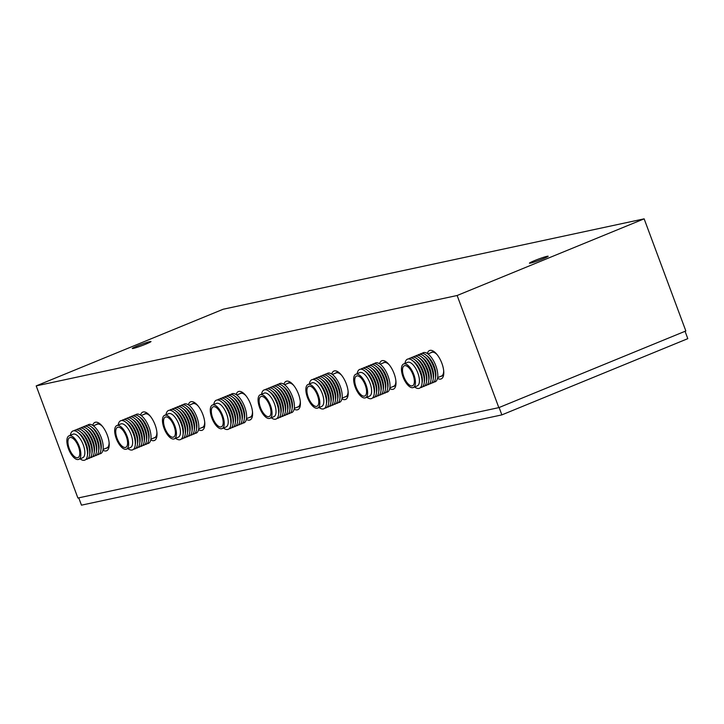 <?xml version="1.0" encoding="UTF-8"?>
<svg xmlns="http://www.w3.org/2000/svg" width="724" height="724" viewBox="0 0 724 724"><rect width="100%" height="100%" fill="white"/><g stroke="black" fill="none" stroke-linecap="round" stroke-linejoin="round"><path stroke-width="1.09" d="M102.935 450.201A15.34 6.579 -112.3 0 0 108.808 447.875A15.34 6.579 -112.3 0 0 107.315 435.169A15.34 6.579 -112.3 0 0 98.564 422.888A15.34 6.579 -112.3 0 0 92.753 425.359M150.737 439.939A15.34 6.579 -112.3 0 0 156.601 437.613A15.34 6.579 -112.3 0 0 155.108 424.907A15.34 6.579 -112.3 0 0 146.357 412.626A15.34 6.579 -112.3 0 0 140.556 415.096M198.53 429.676A15.34 6.579 -112.3 0 0 204.403 427.35A15.34 6.579 -112.3 0 0 202.901 414.644A15.34 6.579 -112.3 0 0 194.159 402.363A15.34 6.579 -112.3 0 0 188.349 404.825M246.332 419.404A15.34 6.579 -112.3 0 0 252.196 417.087A15.34 6.579 -112.3 0 0 250.703 404.381A15.34 6.579 -112.3 0 0 241.952 392.1A15.34 6.579 -112.3 0 0 236.142 394.562M294.125 409.141A15.34 6.579 -112.3 0 0 299.989 406.825A15.34 6.579 -112.3 0 0 298.496 394.109A15.34 6.579 -112.3 0 0 289.754 381.838A15.34 6.579 -112.3 0 0 283.944 384.299M341.918 398.879A15.34 6.579 -112.3 0 0 347.792 396.553A15.34 6.579 -112.3 0 0 346.298 383.847A15.34 6.579 -112.3 0 0 337.547 371.566A15.34 6.579 -112.3 0 0 331.737 374.037M389.72 388.616A15.34 6.579 -112.3 0 0 395.585 386.29A15.34 6.579 -112.3 0 0 394.091 373.584A15.34 6.579 -112.3 0 0 385.34 361.303A15.34 6.579 -112.3 0 0 379.53 363.774M437.513 378.353A15.34 6.579 -112.3 0 0 443.378 376.028A15.34 6.579 -112.3 0 0 441.884 363.321A15.34 6.579 -112.3 0 0 433.142 351.04A15.34 6.579 -112.3 0 0 427.332 353.502M530.466 263.129A9.973 0.688 159.6 0 1 529.452 263.183A9.973 0.688 159.6 0 1 536.502 259.844A9.973 0.688 159.6 0 1 547.136 256.296A9.973 0.688 159.6 0 1 548.149 256.233A9.973 0.688 159.6 0 1 541.09 259.572A9.973 0.688 159.6 0 1 530.466 263.129M133.325 348.416A9.973 0.688 159.6 0 1 132.311 348.47A9.973 0.688 159.6 0 1 139.361 345.131A9.973 0.688 159.6 0 1 149.995 341.583A9.973 0.688 159.6 0 1 150.999 341.52A9.973 0.688 159.6 0 1 143.949 344.859A9.973 0.688 159.6 0 1 133.325 348.416M644.143 218.838L457.134 295.501L36.2 385.892L223.209 309.229L644.143 218.838L685.845 330.968L498.836 407.63L457.134 295.501M498.836 407.63L77.902 498.031L36.2 385.892M413.268 387.539L417.259 385.901A12.733 5.457 -112.3 0 0 419.422 380.779A12.733 5.457 -112.3 0 0 415.187 367.593A12.733 5.457 -112.3 0 0 407.603 362.344L403.612 363.982A12.733 5.457 -112.3 0 0 401.449 369.104A12.733 5.457 -112.3 0 0 405.684 382.29A12.733 5.457 -112.3 0 0 413.268 387.539A12.733 5.457 -112.3 0 0 415.431 382.417A12.733 5.457 -112.3 0 0 411.187 369.231A12.733 5.457 -112.3 0 0 403.612 363.982M414.626 386.987A15.729 6.742 -112.3 0 0 422.092 381.919A15.729 6.742 -112.3 0 0 414.246 362.208A15.729 6.742 -112.3 0 0 404.969 363.421M422.056 382.996A13.557 5.81 -112.3 0 0 422.4 380.172A13.557 5.81 -112.3 0 0 413.06 361.05M420.454 387.557A15.729 6.742 -112.3 0 0 424.336 380.996A15.729 6.742 -112.3 0 0 418.372 363.629A15.729 6.742 -112.3 0 0 408.716 358.923M424.3 382.073A13.557 5.81 -112.3 0 0 424.644 379.249A13.557 5.81 -112.3 0 0 415.305 360.127M422.698 386.634A15.729 6.742 -112.3 0 0 426.581 380.082A15.729 6.742 -112.3 0 0 420.617 362.715A15.729 6.742 -112.3 0 0 410.961 358.009M426.545 381.159A13.557 5.81 -112.3 0 0 426.889 378.326A13.557 5.81 -112.3 0 0 417.549 359.204M424.943 385.711A15.729 6.742 -112.3 0 0 428.825 379.159A15.729 6.742 -112.3 0 0 422.861 361.792A15.729 6.742 -112.3 0 0 413.205 357.086M428.789 380.236A13.557 5.81 -112.3 0 0 429.133 377.412A13.557 5.81 -112.3 0 0 419.793 358.289M427.187 384.797A15.729 6.742 -112.3 0 0 431.07 378.236A15.729 6.742 -112.3 0 0 425.106 360.869A15.729 6.742 -112.3 0 0 415.449 356.163M431.033 379.313A13.557 5.81 -112.3 0 0 431.377 376.489A13.557 5.81 -112.3 0 0 422.038 357.366M429.432 383.874A15.729 6.742 -112.3 0 0 433.314 377.322A15.729 6.742 -112.3 0 0 427.35 359.955A15.729 6.742 -112.3 0 0 417.694 355.249M433.278 378.399A13.557 5.81 -112.3 0 0 433.622 375.566A13.557 5.81 -112.3 0 0 424.282 356.443M431.676 382.951A15.729 6.742 -112.3 0 0 435.558 376.399A15.729 6.742 -112.3 0 0 429.594 359.032A15.729 6.742 -112.3 0 0 419.938 354.326M435.522 377.476A13.557 5.81 -112.3 0 0 435.866 374.652A13.557 5.81 -112.3 0 0 426.526 355.529M433.92 382.037A15.729 6.742 -112.3 0 0 437.803 375.475A15.729 6.742 -112.3 0 0 431.839 358.108A15.729 6.742 -112.3 0 0 422.183 353.403M437.658 377.602L441.504 376.028A12.788 5.484 -112.3 0 0 443.667 370.878A12.788 5.484 -112.3 0 0 443.667 370.552M440.617 376.389A12.978 5.566 -112.3 0 0 441.577 376.199A12.978 5.566 -112.3 0 0 443.758 371.638M414.372 381.412A10.815 4.643 -112.3 0 0 410.779 370.208A10.815 4.643 -112.3 0 0 404.336 365.756A10.815 4.643 -112.3 0 0 402.499 370.109A10.815 4.643 -112.3 0 0 406.101 381.304A10.815 4.643 -112.3 0 0 412.544 385.765A10.815 4.643 -112.3 0 0 414.372 381.412M436.491 353.9A12.978 5.566 -112.3 0 0 431.73 352.19A12.978 5.566 -112.3 0 0 430.916 352.724M437.187 354.742A12.788 5.484 -112.3 0 0 431.803 352.362L427.956 353.936M365.475 397.802L369.466 396.173A12.733 5.457 -112.3 0 0 371.629 391.041A12.733 5.457 -112.3 0 0 367.385 377.856A12.733 5.457 -112.3 0 0 359.81 372.607L355.81 374.245A12.733 5.457 -112.3 0 0 353.656 379.367A12.733 5.457 -112.3 0 0 357.891 392.553A12.733 5.457 -112.3 0 0 365.475 397.802A12.733 5.457 -112.3 0 0 367.629 392.68A12.733 5.457 -112.3 0 0 363.394 379.494A12.733 5.457 -112.3 0 0 355.81 374.245M366.833 397.25A15.729 6.742 -112.3 0 0 374.299 392.182A15.729 6.742 -112.3 0 0 366.453 372.471A15.729 6.742 -112.3 0 0 357.176 373.684M374.263 393.259A13.557 5.81 -112.3 0 0 374.598 390.435A13.557 5.81 -112.3 0 0 365.267 371.312M372.652 397.82A15.729 6.742 -112.3 0 0 376.543 391.259A15.729 6.742 -112.3 0 0 370.579 373.892A15.729 6.742 -112.3 0 0 360.923 369.195M376.507 392.336A13.557 5.81 -112.3 0 0 376.842 389.512A13.557 5.81 -112.3 0 0 367.511 370.389M374.896 396.897A15.729 6.742 -112.3 0 0 378.788 390.345A15.729 6.742 -112.3 0 0 372.824 372.978A15.729 6.742 -112.3 0 0 363.167 368.272M378.752 391.422A13.557 5.81 -112.3 0 0 379.086 388.598A13.557 5.81 -112.3 0 0 369.756 369.466M377.141 395.983A15.729 6.742 -112.3 0 0 381.032 389.422A15.729 6.742 -112.3 0 0 375.068 372.055A15.729 6.742 -112.3 0 0 365.412 367.349M380.996 390.498A13.557 5.81 -112.3 0 0 381.331 387.675A13.557 5.81 -112.3 0 0 372 368.552M379.385 395.06A15.729 6.742 -112.3 0 0 383.277 388.507A15.729 6.742 -112.3 0 0 377.313 371.131A15.729 6.742 -112.3 0 0 367.656 366.435M383.24 389.575A13.557 5.81 -112.3 0 0 383.575 386.752A13.557 5.81 -112.3 0 0 374.245 367.629M381.629 394.137A15.729 6.742 -112.3 0 0 385.521 387.584A15.729 6.742 -112.3 0 0 379.557 370.217A15.729 6.742 -112.3 0 0 369.901 365.511M385.485 388.661A13.557 5.81 -112.3 0 0 385.82 385.838A13.557 5.81 -112.3 0 0 376.489 366.706M383.874 393.223A15.729 6.742 -112.3 0 0 387.765 386.661A15.729 6.742 -112.3 0 0 381.801 369.294A15.729 6.742 -112.3 0 0 372.136 364.588M387.729 387.738A13.557 5.81 -112.3 0 0 388.064 384.915A13.557 5.81 -112.3 0 0 378.733 365.792M386.118 392.299A15.729 6.742 -112.3 0 0 390.01 385.747A15.729 6.742 -112.3 0 0 384.046 368.371A15.729 6.742 -112.3 0 0 374.38 363.674M389.856 387.865L393.702 386.29A12.788 5.484 -112.3 0 0 395.874 381.141A12.788 5.484 -112.3 0 0 395.874 380.815M392.824 386.652A12.978 5.566 -112.3 0 0 393.775 386.462A12.978 5.566 -112.3 0 0 395.965 381.901M366.579 391.675A10.815 4.643 -112.3 0 0 362.977 380.48A10.815 4.643 -112.3 0 0 356.543 376.018A10.815 4.643 -112.3 0 0 354.706 380.372A10.815 4.643 -112.3 0 0 358.308 391.566A10.815 4.643 -112.3 0 0 364.742 396.028A10.815 4.643 -112.3 0 0 366.579 391.675M388.688 364.163A12.978 5.566 -112.3 0 0 383.928 362.452A12.978 5.566 -112.3 0 0 383.123 362.986M389.394 365.005A12.788 5.484 -112.3 0 0 384.01 362.624L380.163 364.208M317.673 408.074L321.664 406.436A12.733 5.457 -112.3 0 0 323.827 401.304A12.733 5.457 -112.3 0 0 319.592 388.118A12.733 5.457 -112.3 0 0 312.008 382.869L308.017 384.507A12.733 5.457 -112.3 0 0 305.854 389.63A12.733 5.457 -112.3 0 0 310.098 402.816A12.733 5.457 -112.3 0 0 317.673 408.074A12.733 5.457 -112.3 0 0 319.836 402.942A12.733 5.457 -112.3 0 0 315.601 389.756A12.733 5.457 -112.3 0 0 308.017 384.507M319.04 407.512A15.729 6.742 -112.3 0 0 326.506 402.444A15.729 6.742 -112.3 0 0 318.651 382.743A15.729 6.742 -112.3 0 0 309.374 383.946M326.47 403.521A13.557 5.81 -112.3 0 0 326.805 400.698A13.557 5.81 -112.3 0 0 317.465 381.575M324.859 408.083A15.729 6.742 -112.3 0 0 328.75 401.53A15.729 6.742 -112.3 0 0 322.777 384.163A15.729 6.742 -112.3 0 0 313.121 379.457M328.714 402.607A13.557 5.81 -112.3 0 0 329.049 399.775A13.557 5.81 -112.3 0 0 319.709 380.652M327.103 407.159A15.729 6.742 -112.3 0 0 330.995 400.607A15.729 6.742 -112.3 0 0 325.022 383.24A15.729 6.742 -112.3 0 0 315.365 378.534M330.959 401.684A13.557 5.81 -112.3 0 0 331.293 398.861A13.557 5.81 -112.3 0 0 321.954 379.738M329.348 406.245A15.729 6.742 -112.3 0 0 333.239 399.684A15.729 6.742 -112.3 0 0 327.266 382.317A15.729 6.742 -112.3 0 0 317.61 377.611M333.203 400.761A13.557 5.81 -112.3 0 0 333.538 397.938A13.557 5.81 -112.3 0 0 324.198 378.815M331.592 405.322A15.729 6.742 -112.3 0 0 335.474 398.77A15.729 6.742 -112.3 0 0 329.511 381.403A15.729 6.742 -112.3 0 0 319.854 376.697M335.438 399.847A13.557 5.81 -112.3 0 0 335.782 397.014A13.557 5.81 -112.3 0 0 326.443 377.892M333.836 404.399A15.729 6.742 -112.3 0 0 337.719 397.847A15.729 6.742 -112.3 0 0 331.755 380.48A15.729 6.742 -112.3 0 0 322.099 375.774M337.683 398.924A13.557 5.81 -112.3 0 0 338.027 396.1A13.557 5.81 -112.3 0 0 328.687 376.978M336.081 403.485A15.729 6.742 -112.3 0 0 339.963 396.924A15.729 6.742 -112.3 0 0 333.999 379.557A15.729 6.742 -112.3 0 0 324.343 374.851M339.927 398.001A13.557 5.81 -112.3 0 0 340.271 395.177A13.557 5.81 -112.3 0 0 330.931 376.055M338.325 402.562A15.729 6.742 -112.3 0 0 342.208 396.01A15.729 6.742 -112.3 0 0 336.244 378.643A15.729 6.742 -112.3 0 0 326.587 373.937M342.063 398.128L345.909 396.553A12.788 5.484 -112.3 0 0 348.081 391.403A12.788 5.484 -112.3 0 0 348.072 391.078M345.022 396.915A12.978 5.566 -112.3 0 0 345.982 396.734A12.978 5.566 -112.3 0 0 348.163 392.164M318.786 401.938A10.815 4.643 -112.3 0 0 315.184 390.743A10.815 4.643 -112.3 0 0 308.741 386.281A10.815 4.643 -112.3 0 0 306.913 390.634A10.815 4.643 -112.3 0 0 310.506 401.838A10.815 4.643 -112.3 0 0 316.949 406.291A10.815 4.643 -112.3 0 0 318.786 401.938M340.895 374.435A12.978 5.566 -112.3 0 0 336.135 372.715A12.978 5.566 -112.3 0 0 335.33 373.258M341.592 375.276A12.788 5.484 -112.3 0 0 336.207 372.896L332.361 374.471M269.88 418.336L273.871 416.698A12.733 5.457 -112.3 0 0 276.034 411.567A12.733 5.457 -112.3 0 0 271.799 398.381A12.733 5.457 -112.3 0 0 264.215 393.132L260.224 394.77A12.733 5.457 -112.3 0 0 258.061 399.901A12.733 5.457 -112.3 0 0 262.296 413.078A12.733 5.457 -112.3 0 0 269.88 418.336A12.733 5.457 -112.3 0 0 272.043 413.205A12.733 5.457 -112.3 0 0 267.799 400.019A12.733 5.457 -112.3 0 0 260.224 394.77M271.238 417.775A15.729 6.742 -112.3 0 0 278.704 412.716A15.729 6.742 -112.3 0 0 270.857 393.005A15.729 6.742 -112.3 0 0 261.581 394.218M278.668 413.784A13.557 5.81 -112.3 0 0 279.012 410.961A13.557 5.81 -112.3 0 0 269.672 391.838M277.066 418.345A15.729 6.742 -112.3 0 0 280.948 411.793A15.729 6.742 -112.3 0 0 274.984 394.426A15.729 6.742 -112.3 0 0 265.328 389.72M280.912 412.87A13.557 5.81 -112.3 0 0 281.256 410.046A13.557 5.81 -112.3 0 0 271.916 390.915M279.31 417.431A15.729 6.742 -112.3 0 0 283.193 410.87A15.729 6.742 -112.3 0 0 277.229 393.503A15.729 6.742 -112.3 0 0 267.572 388.797M283.156 411.947A13.557 5.81 -112.3 0 0 283.5 409.123A13.557 5.81 -112.3 0 0 274.161 390.001M281.555 416.508A15.729 6.742 -112.3 0 0 285.437 409.956A15.729 6.742 -112.3 0 0 279.473 392.58A15.729 6.742 -112.3 0 0 269.817 387.883M285.401 411.033A13.557 5.81 -112.3 0 0 285.745 408.2A13.557 5.81 -112.3 0 0 276.405 389.078M283.799 415.585A15.729 6.742 -112.3 0 0 287.681 409.033A15.729 6.742 -112.3 0 0 281.717 391.666A15.729 6.742 -112.3 0 0 272.061 386.96M287.645 410.11A13.557 5.81 -112.3 0 0 287.989 407.286A13.557 5.81 -112.3 0 0 278.649 388.154M286.043 414.671A15.729 6.742 -112.3 0 0 289.926 408.11A15.729 6.742 -112.3 0 0 283.962 390.743A15.729 6.742 -112.3 0 0 274.306 386.037M289.89 409.187A13.557 5.81 -112.3 0 0 290.233 406.363A13.557 5.81 -112.3 0 0 280.894 387.24M288.279 413.748A15.729 6.742 -112.3 0 0 292.17 407.196A15.729 6.742 -112.3 0 0 286.206 389.82A15.729 6.742 -112.3 0 0 276.55 385.123M292.134 408.273A13.557 5.81 -112.3 0 0 292.478 405.44A13.557 5.81 -112.3 0 0 283.138 386.317M290.523 412.825A15.729 6.742 -112.3 0 0 294.415 406.273A15.729 6.742 -112.3 0 0 288.451 388.906A15.729 6.742 -112.3 0 0 278.794 384.2M294.261 408.39L298.116 406.816A12.788 5.484 -112.3 0 0 300.279 401.666A12.788 5.484 -112.3 0 0 300.279 401.34M297.229 407.178A12.978 5.566 -112.3 0 0 298.188 406.997A12.978 5.566 -112.3 0 0 300.37 402.435M270.984 412.2A10.815 4.643 -112.3 0 0 267.391 401.006A10.815 4.643 -112.3 0 0 260.948 396.544A10.815 4.643 -112.3 0 0 259.111 400.897A10.815 4.643 -112.3 0 0 262.712 412.101A10.815 4.643 -112.3 0 0 269.156 416.562A10.815 4.643 -112.3 0 0 270.984 412.2M293.102 384.697A12.978 5.566 -112.3 0 0 288.342 382.978A12.978 5.566 -112.3 0 0 287.528 383.521M293.799 385.539A12.788 5.484 -112.3 0 0 288.414 383.159L284.568 384.734M222.087 428.599L226.078 426.961A12.733 5.457 -112.3 0 0 228.232 421.839A12.733 5.457 -112.3 0 0 223.997 408.653A12.733 5.457 -112.3 0 0 216.413 403.395L212.422 405.033A12.733 5.457 -112.3 0 0 210.268 410.164A12.733 5.457 -112.3 0 0 214.503 423.35A12.733 5.457 -112.3 0 0 222.087 428.599A12.733 5.457 -112.3 0 0 224.241 423.468A12.733 5.457 -112.3 0 0 220.006 410.291A12.733 5.457 -112.3 0 0 212.422 405.033M223.445 428.038A15.729 6.742 -112.3 0 0 230.911 422.979A15.729 6.742 -112.3 0 0 223.064 403.268A15.729 6.742 -112.3 0 0 213.788 404.481M230.875 424.056A13.557 5.81 -112.3 0 0 231.209 421.223A13.557 5.81 -112.3 0 0 221.879 402.101M229.264 428.608A15.729 6.742 -112.3 0 0 233.155 422.056A15.729 6.742 -112.3 0 0 227.191 404.689A15.729 6.742 -112.3 0 0 217.535 399.983M233.119 423.133A13.557 5.81 -112.3 0 0 233.454 420.309A13.557 5.81 -112.3 0 0 224.123 401.187M231.508 427.694A15.729 6.742 -112.3 0 0 235.4 421.133A15.729 6.742 -112.3 0 0 229.436 403.766A15.729 6.742 -112.3 0 0 219.779 399.06M235.363 422.21A13.557 5.81 -112.3 0 0 235.698 419.386A13.557 5.81 -112.3 0 0 226.368 400.263M233.752 426.771A15.729 6.742 -112.3 0 0 237.644 420.219A15.729 6.742 -112.3 0 0 231.68 402.852A15.729 6.742 -112.3 0 0 222.015 398.146M237.608 421.296A13.557 5.81 -112.3 0 0 237.943 418.463A13.557 5.81 -112.3 0 0 228.612 399.34M235.997 425.848A15.729 6.742 -112.3 0 0 239.888 419.296A15.729 6.742 -112.3 0 0 233.924 401.929A15.729 6.742 -112.3 0 0 224.259 397.223M239.852 420.373A13.557 5.81 -112.3 0 0 240.187 417.549A13.557 5.81 -112.3 0 0 230.856 398.426M238.241 424.934A15.729 6.742 -112.3 0 0 242.133 418.372A15.729 6.742 -112.3 0 0 236.169 401.006A15.729 6.742 -112.3 0 0 226.503 396.309M242.097 419.449A13.557 5.81 -112.3 0 0 242.431 416.626A13.557 5.81 -112.3 0 0 233.092 397.503M240.486 424.011A15.729 6.742 -112.3 0 0 244.377 417.458A15.729 6.742 -112.3 0 0 238.413 400.091A15.729 6.742 -112.3 0 0 228.748 395.385M244.341 418.535A13.557 5.81 -112.3 0 0 244.676 415.703A13.557 5.81 -112.3 0 0 235.336 396.58M242.73 423.088A15.729 6.742 -112.3 0 0 246.622 416.535A15.729 6.742 -112.3 0 0 240.658 399.168A15.729 6.742 -112.3 0 0 230.992 394.462M246.468 418.662L250.314 417.078A12.788 5.484 -112.3 0 0 252.486 411.929A12.788 5.484 -112.3 0 0 252.486 411.603M249.436 417.44A12.978 5.566 -112.3 0 0 250.386 417.259A12.978 5.566 -112.3 0 0 252.576 412.698M223.191 422.472A10.815 4.643 -112.3 0 0 219.589 411.268A10.815 4.643 -112.3 0 0 213.155 406.807A10.815 4.643 -112.3 0 0 211.317 411.169A10.815 4.643 -112.3 0 0 214.919 422.363A10.815 4.643 -112.3 0 0 221.354 426.825A10.815 4.643 -112.3 0 0 223.191 422.472M245.3 394.96A12.978 5.566 -112.3 0 0 240.54 393.241A12.978 5.566 -112.3 0 0 239.734 393.784M246.006 395.802A12.788 5.484 -112.3 0 0 240.612 393.422L236.766 394.996M174.285 438.862L178.276 437.224A12.733 5.457 -112.3 0 0 180.439 432.101A12.733 5.457 -112.3 0 0 176.203 418.915A12.733 5.457 -112.3 0 0 168.62 413.666L164.629 415.295A12.733 5.457 -112.3 0 0 162.466 420.427A12.733 5.457 -112.3 0 0 166.701 433.613A12.733 5.457 -112.3 0 0 174.285 438.862A12.733 5.457 -112.3 0 0 176.448 433.739A12.733 5.457 -112.3 0 0 172.212 420.553A12.733 5.457 -112.3 0 0 164.629 415.295M175.642 438.31A15.729 6.742 -112.3 0 0 183.118 433.242A15.729 6.742 -112.3 0 0 175.262 413.531A15.729 6.742 -112.3 0 0 165.986 414.743M183.082 434.319A13.557 5.81 -112.3 0 0 183.416 431.495A13.557 5.81 -112.3 0 0 174.077 412.363M181.471 438.88A15.729 6.742 -112.3 0 0 185.353 432.319A15.729 6.742 -112.3 0 0 179.389 414.952A15.729 6.742 -112.3 0 0 169.733 410.246M185.317 433.395A13.557 5.81 -112.3 0 0 185.661 430.572A13.557 5.81 -112.3 0 0 176.321 411.449M183.715 437.957A15.729 6.742 -112.3 0 0 187.597 431.404A15.729 6.742 -112.3 0 0 181.633 414.028A15.729 6.742 -112.3 0 0 171.977 409.332M187.561 432.481A13.557 5.81 -112.3 0 0 187.905 429.649A13.557 5.81 -112.3 0 0 178.566 410.526M185.959 437.034A15.729 6.742 -112.3 0 0 189.842 430.481A15.729 6.742 -112.3 0 0 183.878 413.114A15.729 6.742 -112.3 0 0 174.222 408.408M189.806 431.558A13.557 5.81 -112.3 0 0 190.15 428.735A13.557 5.81 -112.3 0 0 180.81 409.603M188.204 436.12A15.729 6.742 -112.3 0 0 192.086 429.558A15.729 6.742 -112.3 0 0 186.122 412.191A15.729 6.742 -112.3 0 0 176.466 407.485M192.05 430.635A13.557 5.81 -112.3 0 0 192.394 427.812A13.557 5.81 -112.3 0 0 183.054 408.689M190.448 435.196A15.729 6.742 -112.3 0 0 194.331 428.644A15.729 6.742 -112.3 0 0 188.367 411.268A15.729 6.742 -112.3 0 0 178.71 406.571M194.294 429.721A13.557 5.81 -112.3 0 0 194.638 426.889A13.557 5.81 -112.3 0 0 185.299 407.766M192.693 434.273A15.729 6.742 -112.3 0 0 196.575 427.721A15.729 6.742 -112.3 0 0 190.611 410.354A15.729 6.742 -112.3 0 0 180.955 405.648M196.539 428.798A13.557 5.81 -112.3 0 0 196.883 425.974A13.557 5.81 -112.3 0 0 187.543 406.852M194.937 433.359A15.729 6.742 -112.3 0 0 198.819 426.798A15.729 6.742 -112.3 0 0 192.856 409.431A15.729 6.742 -112.3 0 0 183.199 404.725M198.675 428.925L202.521 427.35A12.788 5.484 -112.3 0 0 204.693 422.201A12.788 5.484 -112.3 0 0 204.684 421.875M201.634 427.712A12.978 5.566 -112.3 0 0 202.593 427.522A12.978 5.566 -112.3 0 0 204.774 422.961M175.398 432.735A10.815 4.643 -112.3 0 0 171.796 421.531A10.815 4.643 -112.3 0 0 165.353 417.078A10.815 4.643 -112.3 0 0 163.524 421.431A10.815 4.643 -112.3 0 0 167.117 432.626A10.815 4.643 -112.3 0 0 173.561 437.088A10.815 4.643 -112.3 0 0 175.398 432.735M197.507 405.223A12.978 5.566 -112.3 0 0 192.747 403.512A12.978 5.566 -112.3 0 0 191.941 404.046M198.204 406.064A12.788 5.484 -112.3 0 0 192.819 403.684L188.973 405.259M126.492 449.124L130.483 447.486A12.733 5.457 -112.3 0 0 132.646 442.364A12.733 5.457 -112.3 0 0 128.401 429.178A12.733 5.457 -112.3 0 0 120.827 423.929L116.835 425.567A12.733 5.457 -112.3 0 0 114.673 430.69A12.733 5.457 -112.3 0 0 118.908 443.875A12.733 5.457 -112.3 0 0 126.492 449.124A12.733 5.457 -112.3 0 0 128.655 444.002A12.733 5.457 -112.3 0 0 124.41 430.816A12.733 5.457 -112.3 0 0 116.835 425.567M127.849 448.572A15.729 6.742 -112.3 0 0 135.316 443.504A15.729 6.742 -112.3 0 0 127.469 423.793A15.729 6.742 -112.3 0 0 118.193 425.006M135.279 444.581A13.557 5.81 -112.3 0 0 135.623 441.758A13.557 5.81 -112.3 0 0 126.284 422.635M133.678 449.142A15.729 6.742 -112.3 0 0 137.56 442.581A15.729 6.742 -112.3 0 0 131.596 425.214A15.729 6.742 -112.3 0 0 121.94 420.508M137.524 443.658A13.557 5.81 -112.3 0 0 137.868 440.835A13.557 5.81 -112.3 0 0 128.528 421.712M135.922 448.219A15.729 6.742 -112.3 0 0 139.804 441.667A15.729 6.742 -112.3 0 0 133.84 424.3A15.729 6.742 -112.3 0 0 124.184 419.594M139.768 442.744A13.557 5.81 -112.3 0 0 140.112 439.911A13.557 5.81 -112.3 0 0 130.773 420.789M138.157 447.296A15.729 6.742 -112.3 0 0 142.049 440.744A15.729 6.742 -112.3 0 0 136.085 423.377A15.729 6.742 -112.3 0 0 126.428 418.671M142.013 441.821A13.557 5.81 -112.3 0 0 142.357 438.997A13.557 5.81 -112.3 0 0 133.017 419.875M140.402 446.382A15.729 6.742 -112.3 0 0 144.293 439.821A15.729 6.742 -112.3 0 0 138.329 422.454A15.729 6.742 -112.3 0 0 128.673 417.757M144.257 440.898A13.557 5.81 -112.3 0 0 144.601 438.074A13.557 5.81 -112.3 0 0 135.261 418.952M142.646 445.459A15.729 6.742 -112.3 0 0 146.538 438.907A15.729 6.742 -112.3 0 0 140.574 421.54A15.729 6.742 -112.3 0 0 130.917 416.834M146.501 439.984A13.557 5.81 -112.3 0 0 146.836 437.16A13.557 5.81 -112.3 0 0 137.506 418.029M144.891 444.545A15.729 6.742 -112.3 0 0 148.782 437.984A15.729 6.742 -112.3 0 0 142.818 420.617A15.729 6.742 -112.3 0 0 133.162 415.911M148.746 439.061A13.557 5.81 -112.3 0 0 149.081 436.237A13.557 5.81 -112.3 0 0 139.75 417.114M147.135 443.622A15.729 6.742 -112.3 0 0 151.026 437.061A15.729 6.742 -112.3 0 0 145.062 419.694A15.729 6.742 -112.3 0 0 135.406 414.997M150.873 439.187L154.719 437.613A12.788 5.484 -112.3 0 0 156.891 432.463A12.788 5.484 -112.3 0 0 156.891 432.137M153.841 437.975A12.978 5.566 -112.3 0 0 154.791 437.785A12.978 5.566 -112.3 0 0 156.981 433.224M127.596 442.998A10.815 4.643 -112.3 0 0 123.994 431.803A10.815 4.643 -112.3 0 0 117.56 427.341A10.815 4.643 -112.3 0 0 115.722 431.694A10.815 4.643 -112.3 0 0 119.324 442.889A10.815 4.643 -112.3 0 0 125.759 447.351A10.815 4.643 -112.3 0 0 127.596 442.998M149.714 415.486A12.978 5.566 -112.3 0 0 144.954 413.775A12.978 5.566 -112.3 0 0 144.139 414.309M150.411 416.327A12.788 5.484 -112.3 0 0 145.026 413.947L141.18 415.531M78.69 459.387L82.69 457.758A12.733 5.457 -112.3 0 0 84.844 452.627A12.733 5.457 -112.3 0 0 80.608 439.441A12.733 5.457 -112.3 0 0 73.024 434.192L69.033 435.83A12.733 5.457 -112.3 0 0 66.87 440.952A12.733 5.457 -112.3 0 0 71.115 454.138A12.733 5.457 -112.3 0 0 78.69 459.387A12.733 5.457 -112.3 0 0 80.853 454.265A12.733 5.457 -112.3 0 0 76.617 441.079A12.733 5.457 -112.3 0 0 69.033 435.83M80.056 458.835A15.729 6.742 -112.3 0 0 87.523 453.767A15.729 6.742 -112.3 0 0 79.676 434.056A15.729 6.742 -112.3 0 0 70.391 435.269M87.486 454.844A13.557 5.81 -112.3 0 0 87.821 452.02A13.557 5.81 -112.3 0 0 78.491 432.898M85.875 459.405A15.729 6.742 -112.3 0 0 89.767 452.853A15.729 6.742 -112.3 0 0 83.803 435.477A15.729 6.742 -112.3 0 0 74.138 430.78M89.731 453.93A13.557 5.81 -112.3 0 0 90.066 451.097A13.557 5.81 -112.3 0 0 80.726 431.975M88.12 458.482A15.729 6.742 -112.3 0 0 92.011 451.93A15.729 6.742 -112.3 0 0 86.047 434.563A15.729 6.742 -112.3 0 0 76.382 429.857M91.975 453.007A13.557 5.81 -112.3 0 0 92.31 450.183A13.557 5.81 -112.3 0 0 82.97 431.061M90.364 457.568A15.729 6.742 -112.3 0 0 94.256 451.007A15.729 6.742 -112.3 0 0 88.292 433.64A15.729 6.742 -112.3 0 0 78.626 428.934M94.22 452.084A13.557 5.81 -112.3 0 0 94.554 449.26A13.557 5.81 -112.3 0 0 85.215 430.137M92.609 456.645A15.729 6.742 -112.3 0 0 96.5 450.093A15.729 6.742 -112.3 0 0 90.536 432.726A15.729 6.742 -112.3 0 0 80.871 428.02M96.464 451.17A13.557 5.81 -112.3 0 0 96.799 448.337A13.557 5.81 -112.3 0 0 87.459 429.214M94.853 455.722A15.729 6.742 -112.3 0 0 98.745 449.17A15.729 6.742 -112.3 0 0 92.781 431.803A15.729 6.742 -112.3 0 0 83.115 427.097M98.708 450.247A13.557 5.81 -112.3 0 0 99.043 447.423A13.557 5.81 -112.3 0 0 89.704 428.3M97.097 454.808A15.729 6.742 -112.3 0 0 100.989 448.247A15.729 6.742 -112.3 0 0 95.025 430.88A15.729 6.742 -112.3 0 0 85.36 426.174M100.953 449.323A13.557 5.81 -112.3 0 0 101.288 446.5A13.557 5.81 -112.3 0 0 91.948 427.377M99.342 453.885A15.729 6.742 -112.3 0 0 103.233 447.332A15.729 6.742 -112.3 0 0 97.26 429.966A15.729 6.742 -112.3 0 0 87.604 425.26M103.08 449.45L106.926 447.875A12.788 5.484 -112.3 0 0 109.098 442.726A12.788 5.484 -112.3 0 0 109.089 442.4M106.048 448.237A12.978 5.566 -112.3 0 0 106.998 448.056A12.978 5.566 -112.3 0 0 109.188 443.486M79.803 453.26A10.815 4.643 -112.3 0 0 76.201 442.065A10.815 4.643 -112.3 0 0 69.766 437.604A10.815 4.643 -112.3 0 0 67.929 441.957A10.815 4.643 -112.3 0 0 71.531 453.161A10.815 4.643 -112.3 0 0 77.966 457.613A10.815 4.643 -112.3 0 0 79.803 453.26M101.912 425.757A12.978 5.566 -112.3 0 0 97.152 424.038A12.978 5.566 -112.3 0 0 96.346 424.581M102.618 426.599A12.788 5.484 -112.3 0 0 97.224 424.219L93.378 425.793M685.058 331.293L687.8 338.66L501.859 414.888L81.468 505.162L78.744 497.85M501.859 414.888L499.117 407.522"/></g></svg>
